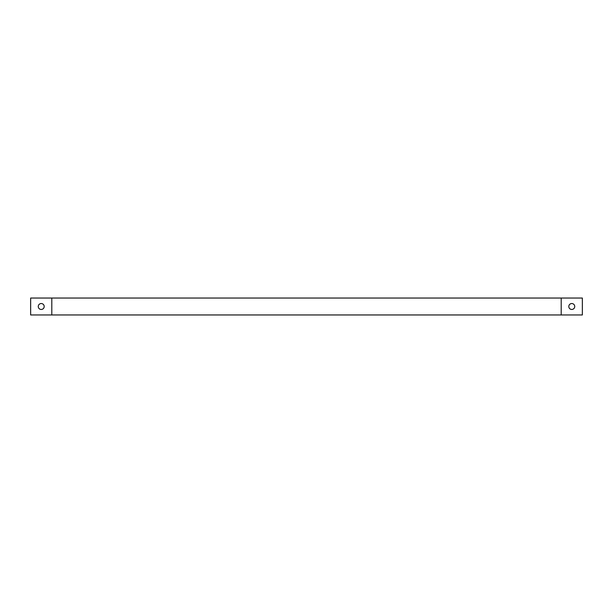 <?xml version="1.0" encoding="UTF-8"?>
<svg xmlns="http://www.w3.org/2000/svg" width="613" height="613" viewBox="0 0 613 613"><rect width="100%" height="100%" fill="white"/><g stroke="black" fill="none" stroke-linecap="round" stroke-linejoin="round"><path stroke-width="0.92" d="M51.806 314.959L582.35 314.959L582.35 298.041L51.806 298.041L51.806 314.959L30.65 314.959L30.65 298.041L51.806 298.041M561.194 298.041L561.194 314.959M38.267 306.5A2.965 2.965 0 0 1 42.711 303.933A2.965 2.965 0 0 1 42.711 309.067A2.965 2.965 0 0 1 38.267 306.5M568.81 306.5A2.965 2.965 0 0 1 573.255 303.933A2.965 2.965 0 0 1 573.255 309.067A2.965 2.965 0 0 1 568.81 306.5"/></g></svg>
